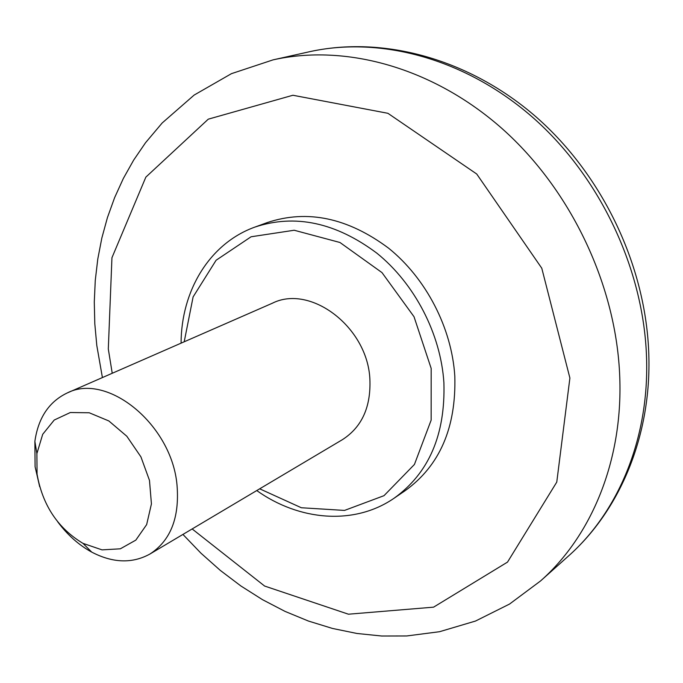 <?xml version="1.0" encoding="UTF-8"?>
<svg xmlns="http://www.w3.org/2000/svg" width="683" height="683" viewBox="0 0 683 683"><rect width="100%" height="100%" fill="white"/><g stroke="black" fill="none" stroke-linecap="round" stroke-linejoin="round"><path stroke-width="1.02" d="M39.699 486.774L35.098 466.788L34.876 441.355C38.257 417.808 49.039 401.681 67.216 392.964C107.504 372.184 172.116 424.937 177.051 485.493C179.586 517.808 170.537 540.663 149.901 554.05C132.229 563.74 112.84 563.091 91.735 552.12C78.776 545.025 67.412 534.891 57.645 521.727M149.901 554.05L342.448 439.639C361.896 427.106 371.048 406.931 369.879 379.125C367.574 327.123 310.534 283.966 272.406 303.201L67.216 392.964M394.1 498.223L405.096 490.727C439.698 465.84 456.27 427.652 454.81 376.171C451.805 328.002 426.09 278.34 388.542 248.134C347.792 217.817 307.418 209.28 267.412 222.521L254.913 227.08C295.116 213.779 335.771 222.479 376.879 253.188C414.76 283.778 440.774 334.021 443.899 382.685C445.478 434.695 428.881 473.208 394.1 498.223C354.153 525.748 299.06 520.736 256.748 490.556M37.061 474.164L36.891 453.572L42.705 434.303L54.222 420.045L70.306 412.523L89.234 412.771L108.845 420.95L126.816 436.241L140.937 456.884L149.483 480.397L151.43 503.909L146.649 524.612L135.815 540.133L120.328 548.816L102.023 549.866L82.976 543.361C57.842 528.241 42.542 505.172 37.061 474.164M184.205 341.79L193.11 296.9L216.101 260.249L251.088 236.77L294.194 230.248L339.963 242.491L381.993 272.602L414.009 316.707L431.178 368.427L431.152 420.13L414.427 464.457L384 495.679L344.522 510.423L301.348 507.751L259.685 488.815M112.234 373.268L108.307 348.996L111.944 257.739L145.846 177.136L208.272 119.166L292.905 95.253L387.901 113.301L476.725 174.011L541.781 268.223L569.895 378.041L556.773 482.087L507.52 562.1L433.568 607.161L348.441 614.205L264.603 586.04L192.145 528.941M646.57 358.353C644.035 269.913 600.391 177.076 533.099 117.724C465.593 58.507 380.166 35.9 309.186 51.797C383.291 35.328 469.708 58.934 536.522 117.288C603.157 175.89 646.016 266.455 648.807 354.255C651.531 434.977 620.395 510.107 568.162 556.295C617.961 512.344 649.106 439.306 646.57 358.353M309.186 51.797L273.063 59.865C345.265 43.686 432.723 67.258 502.21 128.711C571.475 190.309 616.749 286.51 619.78 377.767C622.785 461.307 591.213 536.249 540.56 580.943L568.162 556.295M254.913 227.08C209.254 243.498 181.226 291.189 181.08 343.156M82.976 543.361L91.735 552.12M36.891 453.572L34.876 441.355M273.063 59.865L231.443 73.662L194.151 95.065L162.161 123L145.539 142.721L133.672 160.087L123.358 178.442L114.616 197.652L107.436 217.57L101.827 238.085L97.78 259.07L95.27 280.414L94.288 301.988L94.8 323.699L96.79 345.427L102.407 377.571M540.56 580.943L509.535 604.062L475.539 621.035L439.562 631.707L406.744 635.958L381.797 636.018L356.961 633.474L332.442 628.437L308.409 621.035L285.042 611.396L262.477 599.657L240.86 585.954L220.319 570.416L200.964 553.196L182.924 534.422"/></g></svg>
